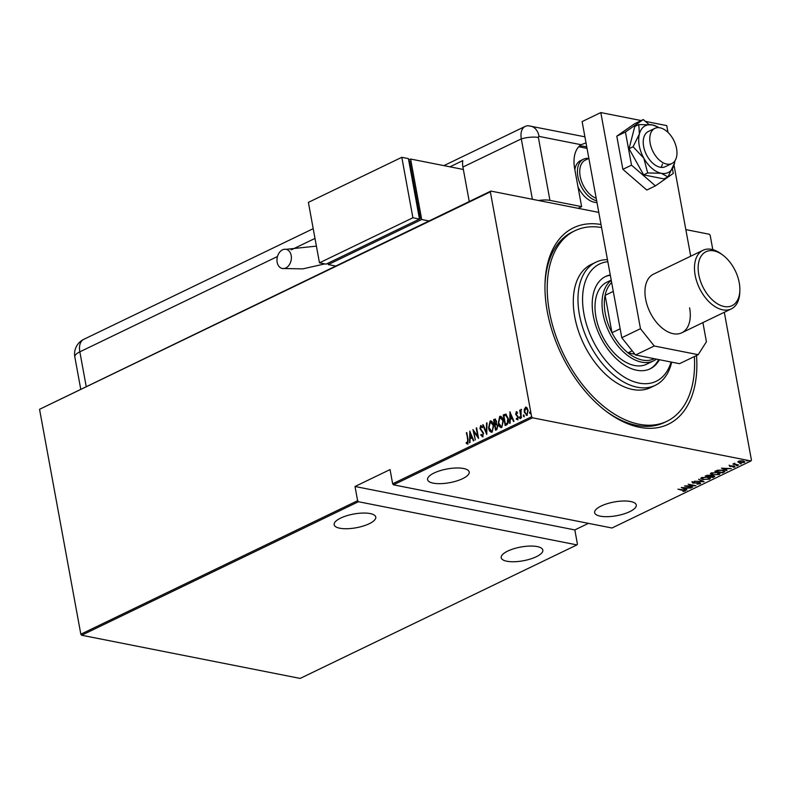 <?xml version="1.0" encoding="UTF-8"?>
<svg xmlns="http://www.w3.org/2000/svg" width="791" height="791" viewBox="0 0 791 791"><rect width="100%" height="100%" fill="white"/><g stroke="black" fill="none" stroke-linecap="round" stroke-linejoin="round"><path stroke-width="1.19" d="M696.495 355.505A109.049 65.9 -115.8 0 1 606.746 411.735A109.049 65.9 -115.8 0 1 547.263 311.466A109.049 65.9 -115.8 0 1 545.009 283.742A109.049 65.9 -115.8 0 1 601.012 224.515M694.36 356.533A105.786 63.933 -115.8 0 1 666.872 421.306A105.786 63.933 -115.8 0 1 548.509 305.979A105.786 63.933 -115.8 0 1 574.938 230.735L572.605 231.862A105.786 63.933 64.2 0 0 544.979 284.948M629.745 511.658A21.159 6.971 169.6 0 0 636.271 505.014A21.159 6.971 169.6 0 0 623.14 501.01A21.159 6.971 169.6 0 0 601.17 506.013A21.159 6.971 169.6 0 0 594.644 512.657A21.159 6.971 169.6 0 0 607.765 516.671A21.159 6.971 169.6 0 0 629.745 511.658M462.686 478.644A21.159 6.971 169.6 0 0 469.211 472.009A21.159 6.971 169.6 0 0 456.081 467.995A21.159 6.971 169.6 0 0 434.111 472.998A21.159 6.971 169.6 0 0 427.585 479.643A21.159 6.971 169.6 0 0 440.706 483.657A21.159 6.971 169.6 0 0 462.686 478.644M536.308 556.726A21.159 6.971 169.6 0 0 542.834 550.091A21.159 6.971 169.6 0 0 529.713 546.077A21.159 6.971 169.6 0 0 507.733 551.08A21.159 6.971 169.6 0 0 501.217 557.724A21.159 6.971 169.6 0 0 514.338 561.739A21.159 6.971 169.6 0 0 536.308 556.726M369.249 523.721A21.159 6.971 169.6 0 0 375.774 517.077A21.159 6.971 169.6 0 0 362.654 513.062A21.159 6.971 169.6 0 0 340.674 518.075A21.159 6.971 169.6 0 0 334.158 524.71A21.159 6.971 169.6 0 0 347.279 528.724A21.159 6.971 169.6 0 0 369.249 523.721M746.447 460.56L747.584 460.866L746.299 460.609M740.158 463.595L741.296 463.902L740.01 463.645M736.283 465.464L737.41 465.77L736.134 465.513M721.441 468.173L731.339 468.628L727.75 468.687L725.703 469.676L727.038 470.704L721.441 468.173M712.75 475.005L710.456 473.829L711.158 472.998L717.744 472.573L720.008 473.76L719.286 474.58L712.691 474.699M703.11 479.662L700.806 478.486L701.508 477.655L708.103 477.22L710.367 478.407L709.636 479.237L703.051 479.346M700.351 483.024L700.193 483.795L697.049 484.161L699.412 483.627L699.046 482.915L692.758 483.103L692.115 482.184L694.666 481.838L692.857 482.372L693.143 482.896L699.481 482.718L700.193 483.795L700.599 483.331M699.412 483.627L698.997 482.648M692.778 481.976L693.143 482.896M681.298 487.533L691.196 487.998L687.606 488.057L685.56 489.036L686.904 490.064L681.298 487.533M684.373 490.885L677.946 489.154L683.562 489.975L685.125 491.063L683.068 491.448L684.373 490.885L684.442 490.064M685.481 490.677L684.541 490.618M692.669 487.286L684.551 485.971L693.865 485.605L688.219 484.201L695.912 485.723L686.618 486.089L692.669 487.286M704.089 481.778L694.3 481.264L702.655 481.462L698.591 479.198L704.069 481.67M712.889 477.527L705.196 476.014L709.517 475.223L713.541 475.737L714.194 476.904L712.889 477.527L712.8 477.032M714.718 476.35L714.194 476.904L713.798 476.439M724.042 472.148L722.539 472.88L714.846 471.357L717.645 470.2L722.766 470.22L725.001 471.278L724.042 472.148L723.874 470.497M729.282 465.731L734.424 466.107L734.987 466.937L733.188 467.283L734.285 466.809L734.038 466.314L729.816 466.482L729.173 465.128M729.895 465.553L730.212 466.275M734.285 466.809L733.989 466.037M738.468 465.197L732.842 464.08L734.72 463.239L735.155 464.198L738.408 464.9M733.989 463.477L734.088 464.04L734.117 463.407M734.671 463.249L735.155 464.198M737.973 461.707L740.821 460.797L743.322 460.945L744.331 462.428L739.545 462.775L738.052 462.132L738.517 461.282M744.914 461.796L744.331 462.428L744.094 461.885M750.956 460.965L532.462 417.786L393.483 484.824L611.977 528.002L750.956 460.965L751.45 460.184L724.309 312.277M80.83 634.214L357.621 500.693L358.442 501.731L576.936 544.9L300.145 678.421L81.651 635.242L80.83 634.214L39.55 409.313L490.855 191.076L598.787 212.403M685.837 229.608L709.349 234.255L710.17 235.293L712.81 249.649M358.442 501.731L81.651 635.242M527.35 415.315L524.73 412.249L525.442 407.227L527.063 407.83L528.062 410.341L526.905 415.226L524.295 412.16L524.285 409.174L526.114 407.128M526.905 415.226L526.233 415.334M521.121 417.875L519.697 410.143L520.33 411.083L521.042 409.343L521.121 417.875M520.765 411.162L521.506 409.412M516.493 418.33L517.818 418.874L516.938 418.419L517.818 418.874L518.243 417.322L516.464 415.354L516.207 411.676L517.363 412.319L517.185 413.129L516.365 412.635L516.058 413.92L518.214 416.986L517.561 419.734L516.335 419.19L516.493 418.33L517.383 418.795L517.808 417.233L515.643 414.158L516.513 411.636M517.185 413.129L516.365 412.635M517.561 419.734L516.335 419.19L516.879 418.716M506.695 424.836L505.182 425.558L503.244 414.978L505.835 414.148L508.218 418.479C508.929 421.168 508.425 423.284 506.695 424.836M495.937 430.017L494.039 419.714L494.958 419.279L496.491 421.089L496.362 423.6L497.826 425.845L496.837 429.582L495.542 430.205L493.604 419.625L495.275 419.032M486.742 434.457L482.698 424.886L483.163 424.668L486.416 432.39L486.999 422.819L486.742 434.457M475.312 439.964L472.949 429.592L477.734 436.365L476.627 427.822L478.565 438.402L473.789 431.649L475.312 439.964M467.629 443.969L466.235 443.316L466.334 442.377L467.461 442.871L467.639 439.816L466.769 432.568L468.084 439.717L467.184 444.028M467.115 442.871L467.906 442.96L468.084 439.905L466.354 432.776M393.483 484.824L392.652 483.785L390.052 469.587L355.011 486.485L357.621 500.693M392.652 483.785L531.631 416.748L490.361 191.847L39.55 409.313M469.706 431.154L473.849 440.676L473.394 440.894L472.098 437.828L470.052 438.817L469.547 442.752L469.844 431.184M482.698 436.701L480.809 435.099L481.116 434.358L482.5 435.614L483.113 433.369L479.959 428.603L480.661 425.578L482.243 426.764L481.976 427.605L480.809 426.685L480.374 428.356L483.538 433.181L482.213 436.77M482.431 435.643L482.945 435.703L483.113 433.369M483.558 433.458L480.404 428.692L481.057 425.518M481.304 426.754L480.809 426.685M491.508 432.291L489.046 427.931L490.064 421.039C492.071 421.059 493.258 422.503 493.624 425.37L492.14 432.143C490.163 432.113 488.976 430.68 488.611 427.852L490.064 421.039L490.954 420.911M492.14 432.143L491.28 432.272M501.148 427.644L498.686 423.284L499.704 416.392C501.712 416.402 502.898 417.846 503.274 420.723L501.781 427.496C499.803 427.456 498.627 426.033 498.251 423.195L499.704 416.392L500.604 416.264M501.781 427.496L500.93 427.615M509.849 411.795L513.992 421.316L513.537 421.534L512.242 418.469L510.195 419.448L509.691 423.383L509.987 411.824M520.429 418.657L519.41 417.885L519.667 416.798L519.994 418.568M519.954 416.857L520.251 417.48M524.304 416.778L523.286 416.017L523.543 414.929L523.869 416.699M523.83 414.988L524.126 415.611M530.593 413.752L529.575 412.981L529.832 411.893L530.158 413.663M530.118 411.953L530.415 412.576M588.445 523.355L574.83 529.921L577.43 544.129L576.936 544.9M531.631 416.748L532.462 417.786M490.855 191.076L490.361 191.847M605.787 411.004A105.786 63.933 64.2 0 0 664.529 422.434L666.872 421.306M468.064 444.058L466.235 443.316M466.67 443.405L466.749 442.683M473.73 440.735L472.098 437.828M469.992 442.535L470.131 431.876M470.072 437.621L472.118 436.939L470.131 433.171L470.072 437.621L471.683 436.85L470.131 433.171M475.282 439.984L473.493 430.195M476.202 428.02L477.734 436.365M478.476 437.898L473.789 431.649M483.133 436.79L480.809 435.099M482.411 427.684L481.254 426.774M486.851 433.775L482.698 424.886M486.544 423.037L486.416 432.39M490.499 421.128L491.171 420.98M491.429 431.194L492.368 431.154L493.653 425.657L490.727 422.206M493.653 425.657L490.282 422.117L491.201 422.087M492.368 431.154L493.208 425.568M490.282 422.117L489.026 427.644L491.656 431.263M494.958 419.279L495.482 419.111M497.846 426.131L496.224 424.549L495.037 424.985L495.759 428.92L496.827 428.712L497.846 426.131L496.54 424.619M496.521 421.395L494.217 420.515L494.84 423.907L495.571 423.857L496.521 421.395L495.235 420.318M494.79 420.239L495.552 420.219M495.571 423.857L496.076 421.306M496.827 428.712L497.401 426.042M495.759 428.92L496.382 428.623M500.139 416.481L500.812 416.323M501.069 426.537L502.008 426.507L503.294 421.01L500.367 417.549M503.294 421.01L499.922 417.47L500.841 417.44M502.008 426.507L502.849 420.921M499.922 417.47L498.666 422.987L501.296 426.606M505.578 425.37L503.244 414.978M503.679 415.067L504.223 414.504M504.668 414.593L506.27 414.227M505.409 424.273L507.763 423.145L508.247 418.765L506.21 415.354L503.867 415.858L505.409 424.273L507.318 423.056L507.802 418.676L505.765 415.265M513.863 421.366L512.242 418.469M510.136 423.175L510.274 412.516M510.215 418.261L512.261 417.569L510.274 413.812L510.215 418.261L511.826 417.48L510.274 413.812M517.63 413.209L516.81 412.724L517.63 413.209M518.006 419.823L516.78 419.27M519.845 417.974L520.102 416.887M521.506 417.688L519.697 410.143M523.721 416.106L523.988 415.018M526.43 414.365L527.172 414.365L528.081 410.638L526.055 408.265M528.081 410.638L525.61 408.176L526.331 408.186M527.172 414.365L527.646 410.549M525.61 408.176L524.71 411.963L526.638 414.435M530.019 413.07L530.277 411.982M685.471 488.541L685.56 489.036M686.598 487.998L682.841 487.8L684.986 488.779L686.558 487.75M692.639 482.5L692.006 481.581M701.825 478.733L700.866 478.179M710.209 478.1L709.636 479.237M707.629 477.141L702.319 477.804L703.525 479.455L708.835 479.089L709.26 477.537M701.706 477.566L701.726 478.535L702.24 477.369M708.835 479.089L707.678 477.428M710.802 475.46L709.784 475.885M706.986 475.688L708.874 476.449L709.112 475.431L706.907 475.262M709.062 475.154L709.161 476.311M709.942 476.469L712.523 477.171L713.116 475.935L709.942 476.469L709.834 475.866M709.567 476.093L709.665 476.607M713.067 475.658L713.146 476.874M711.465 474.086L710.506 473.522M719.85 473.453L719.286 474.58M717.269 472.484L711.969 473.147L713.166 474.808L718.475 474.432L718.9 472.88M711.346 472.919L711.366 473.878L711.89 472.721M718.475 474.432L717.318 472.771M722.45 472.385L722.539 472.88M724.793 470.971L723.933 471.545L722.351 470.418L718.119 470.457L716.053 471.307L722.163 472.524L723.933 471.535M725.614 469.182L725.703 469.676M726.741 468.638L722.984 468.44L725.129 469.409L726.702 468.391M734.177 466.206L733.929 465.711M730.736 465.968L729.707 465.869M734.443 463.2L734.038 463.734M739.437 462.162L737.944 461.529M742.858 460.876L739.199 461.42L739.971 462.567L743.639 462.3L743.965 461.113M738.656 461.222L738.764 461.914L739.13 461.054M743.639 462.3L742.907 461.153M355.011 486.485L574.83 529.921M607.834 261.702A65.099 39.342 64.2 0 0 583.362 310.309A65.099 39.342 64.2 0 0 625.098 377.584A65.099 39.342 64.2 0 0 671.075 362.031M671.688 362.149A68.352 41.31 -115.8 0 1 655.274 385.336A68.352 41.31 -115.8 0 1 578.794 310.814A68.352 41.31 -115.8 0 1 595.88 262.197A68.352 41.31 -115.8 0 1 607.458 259.636M611.216 280.103L606.944 282.16A45.571 27.537 64.2 0 0 595.554 314.571A45.571 27.537 64.2 0 0 646.544 364.246L653.554 360.864A45.571 27.537 -115.8 0 1 602.979 313.74A45.571 27.537 -115.8 0 1 611.265 280.4M610.266 274.932A51.267 30.987 64.2 0 0 605.639 276.464A51.267 30.987 64.2 0 0 592.825 312.929A51.267 30.987 64.2 0 0 650.182 368.814A51.267 30.987 64.2 0 0 659.407 359.717M649.599 369.09A51.267 30.987 64.2 0 0 658.626 359.569M574.938 230.735A105.786 63.933 -115.8 0 1 601.565 227.531M595.88 262.197L591.203 264.451A68.352 41.31 64.2 0 0 574.128 313.068A68.352 41.31 64.2 0 0 650.607 387.59L655.274 385.336M610.326 275.288A51.267 30.987 64.2 0 0 605.056 276.751M611.661 282.565A43.94 26.558 64.2 0 0 605.115 295.35A43.94 26.558 64.2 0 0 605.244 313.394A43.94 26.558 64.2 0 0 611.977 332.744A43.94 26.558 64.2 0 0 627.985 352.845L634.926 354.22M632.207 350.809L627.985 352.845A43.94 26.558 64.2 0 0 654.276 358.709M613.282 291.404L605.115 295.35L611.977 332.744L620.154 328.799M656.392 359.124A45.571 27.537 -115.8 0 1 653.554 360.864M596.968 202.466A22.781 13.773 -115.8 0 1 578.003 186.903M578.725 146.731L587.031 148.372M574.849 169.749A22.781 13.773 -115.8 0 1 580.594 160.583L583.392 159.228A22.781 13.773 -115.8 0 1 588.712 158.477M676.562 148.55A19.528 11.806 64.2 0 0 654.889 128.36A19.528 11.806 64.2 0 0 650.182 143.339A19.528 11.806 64.2 0 0 671.856 163.539A19.528 11.806 64.2 0 0 676.562 148.55M588.87 158.388L585.271 160.128A21.159 12.785 64.2 0 0 580.179 176.363A21.159 12.785 64.2 0 0 596.196 198.304M596.661 200.795A22.781 13.773 -115.8 0 1 577.905 176.709A22.781 13.773 -115.8 0 1 583.392 159.228M689.604 307.828A32.55 19.676 -115.8 0 1 681.763 332.803A32.55 19.676 -115.8 0 1 645.644 299.136A32.55 19.676 -115.8 0 1 653.475 274.17L703.001 250.282A32.55 19.676 -115.8 0 1 721.362 254.01L722.895 255.157A29.949 18.094 64.2 0 0 702.349 254.534A29.949 18.094 64.2 0 0 700.381 280.864A29.949 18.094 64.2 0 0 723.468 306.364A29.949 18.094 64.2 0 0 739.852 290.307A29.949 18.094 64.2 0 0 737.627 276.524A29.949 18.094 64.2 0 0 722.895 255.157M621.785 337.717L640.473 328.71L654.236 345.993L698.206 354.684L679.518 363.692L635.549 355.011L621.785 337.717L582.117 121.587L600.804 112.579L641.185 120.558M698.206 354.684L706.422 341.742L702.902 322.599M645.397 121.389L666.754 125.611L667.99 132.374M674.011 165.161L690.721 256.205M640.473 328.71L600.804 112.579M654.236 345.993L635.549 355.011M648.956 124.474L643.271 119.55L625.434 131.998L631.515 165.161L655.442 185.865L673.279 173.417L672.479 169.066M643.271 119.55L634.629 123.722L616.792 136.171L622.873 169.333L646.801 190.038L655.442 185.865M625.434 131.998L616.792 136.171M631.515 165.161L622.873 169.333M654.889 128.36L648.343 131.514A19.528 11.806 64.2 0 0 643.745 137.782A19.528 11.806 64.2 0 0 649.302 159.357A19.528 11.806 64.2 0 0 665.32 166.693L671.856 163.539M661.039 167.376A19.528 11.806 64.2 0 0 662.443 164.034M658.794 127.648A26.044 15.741 64.2 0 0 657.123 126.659L652.387 124.919L638.792 124.573L639.385 134.005L633.077 146.75L643.825 158.18L647.671 172.942L661.266 173.288L667.98 176.957L674.555 162.976M667.98 176.957L663.946 178.895L643.637 174.88L629.053 148.698L634.768 126.52L638.792 124.573M633.077 146.75L629.053 148.698M647.671 172.942L643.637 174.88M657.123 126.659A26.044 15.741 64.2 0 0 652.387 124.919A26.044 15.741 64.2 0 0 639.385 134.005A26.044 15.741 64.2 0 0 643.825 158.18A26.044 15.741 64.2 0 0 661.266 173.288A26.044 15.741 64.2 0 0 674.278 164.202A26.044 15.741 64.2 0 0 674.575 162.837A26.044 15.741 64.2 0 0 674.852 160.919M578.122 208.32L581.622 206.629L549.933 200.37A16.275 5.359 169.6 0 0 538.582 200.509M586.032 142.884L581.059 144.713A32.55 19.676 64.2 0 0 574.691 168.849L581.622 206.629M586.793 147.086A32.55 19.676 64.2 0 0 579.299 146.137M584.915 136.823L528.566 125.809A16.275 9.838 64.2 0 0 521.309 138.88L532.392 199.283L521.309 138.88A16.275 5.359 -10.4 0 1 538.394 137.496L549.933 200.37M469.241 201.497L462.913 167.049A16.275 9.838 -115.8 0 1 462.814 160.622L449.96 166.822M529.525 125.937A16.275 9.838 64.2 0 0 525.234 126.392A16.275 9.838 64.2 0 0 521.309 138.88L462.913 167.049M277.166 262.286A9.769 7.079 101.2 0 1 286.065 249.323A9.769 7.079 101.2 0 1 291.187 255.523A9.769 7.079 101.2 0 1 282.278 268.485A9.769 7.079 101.2 0 1 277.166 262.286M328.018 263.195L328.265 264.57L421.702 219.502L428.949 220.936M408.66 159.98L410.608 159.04L421.702 219.502M419.477 218.929L420.258 218.553L409.708 161.117L408.838 160.949M335.522 266.003L328.265 264.57M410.608 159.04L463.358 169.472M419.378 218.375L420.258 218.553M419.497 219.067L408.403 158.605L401.808 157.31L308.381 202.377L319.475 262.83L326.07 264.135L419.497 219.067L412.902 217.762L401.808 157.31M319.475 262.83L412.902 217.762M739.852 290.307L739.793 292.215A32.55 19.676 -115.8 0 1 731.279 308.915A32.55 19.676 -115.8 0 1 696.901 281.952A32.55 19.676 -115.8 0 1 703.001 250.282M581.059 144.713L539.076 136.408A1.355 0.821 64.2 0 0 538.394 137.496M530.553 126.076A16.275 11.806 101.2 0 1 539.076 136.408M314.996 238.407L291.226 249.867M277.473 256.502L79.842 351.837L86.17 386.285M313.206 228.668L83.767 339.349A16.275 9.838 64.2 0 0 79.842 351.837A16.275 5.359 -10.4 0 0 74.829 356.949L80.692 388.925M699.719 483.271L699.61 482.668M692.619 482.619L692.511 482.016M709.804 475.786L709.685 475.183M713.818 476.311L713.709 475.707M729.806 466.047L729.697 465.444M734.493 466.571L734.384 465.968M525.234 126.392L443.909 165.626M83.767 339.349A16.275 16.275 0 0 0 74.829 356.949M286.065 249.323L316.41 246.13M324.834 263.887L302.805 268.881L282.278 268.485M681.763 332.803L731.279 308.915"/></g></svg>
